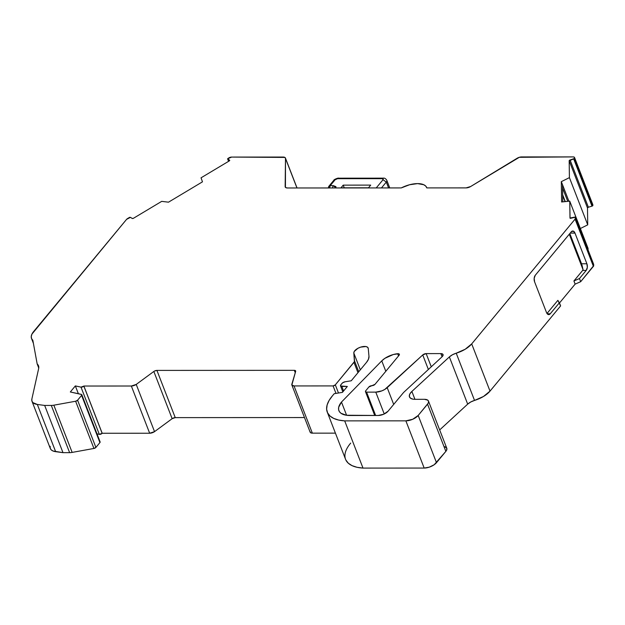 <?xml version="1.0" encoding="UTF-8"?>
<svg xmlns="http://www.w3.org/2000/svg" width="625" height="625" viewBox="0 0 625 625"><rect width="100%" height="100%" fill="white"/><g stroke="black" fill="none" stroke-linecap="round" stroke-linejoin="round"><path stroke-width="0.94" d="M428.375 369.484L422.734 354.945A2.859 1.328 158.8 0 1 426.164 353.609L422.734 354.945L428.375 369.484L422.734 354.945A2.859 1.328 158.8 0 1 426.164 353.609L440.836 353.602L442.07 356.773L440.836 353.602A4.766 2.219 158.8 0 1 443.055 354.57A4.766 2.219 158.8 0 1 442.539 356.289A4.766 2.219 158.8 0 1 442.102 356.742L404.305 391.812L442.102 356.742A4.766 2.219 158.8 0 0 442.539 356.289L442.961 354.383L440.836 353.602A4.766 2.219 158.8 0 1 442.539 356.289A4.766 2.219 158.8 0 1 442.102 356.742L404.305 391.812A13.344 6.203 158.8 0 0 403.055 393.117L388.094 411.172A7.625 3.547 158.8 0 1 378.25 415.477L383.734 414.219L388.094 411.172A7.625 3.547 158.8 0 1 378.25 415.477L349.961 415.5A23.836 11.078 158.8 0 1 338.891 410.672A23.836 11.078 158.8 0 1 341.477 402.062L381.766 360.875A14.297 6.648 158.8 0 1 397.672 353.711A2.859 1.328 158.8 0 1 399.359 354.273A2.859 1.328 158.8 0 1 399.055 355.305L399.25 354.086L398.633 353.758L393.312 354.531L384.906 358.312L381.766 360.875A14.297 6.648 158.8 0 1 397.672 353.711A2.859 1.328 158.8 0 1 399.055 355.305L375.008 384.328A2.383 1.109 158.8 0 1 371.93 385.672L375.008 384.328L399.055 355.305L375.008 384.328A2.383 1.109 158.8 0 1 371.93 385.672A2.383 1.109 158.8 0 0 368.852 387.016L371.93 385.672A2.383 1.109 158.8 0 0 368.852 387.016L365.734 390.789A2.383 1.109 158.8 0 0 365.477 391.648L374.719 415.484M229.703 160.469L229.594 160.188A0.953 0.445 158.8 0 1 229.703 160.305A0.953 0.445 158.8 0 1 229.602 160.648A0.953 0.445 158.8 0 1 229.273 160.922L201.039 177.82L202.477 181.836L168.492 202.18L161.711 201.359L157.789 203.711L161.711 201.359L168.492 202.18L202.477 181.836L201.039 177.82L229.273 160.922A0.953 0.445 158.8 0 0 229.602 160.648L227.766 159.109L228.617 161.312L227.766 159.109A0.953 0.445 158.8 0 1 227.656 158.984A0.953 0.445 158.8 0 1 228.086 158.375L228.898 157.883A2.859 1.328 158.8 0 1 231.609 157.078L283.211 157.055A4.766 2.219 158.8 0 1 285.422 158.016A4.766 2.219 158.8 0 1 285.492 158.43L296.953 187.977M78.367 393.719L75.344 385.914L78.367 393.719L75.344 385.914L80.992 387.133L99.312 434.352A1.906 0.883 -21.2 0 0 102.148 433.312L83.836 386.094A1.906 0.883 158.8 0 1 80.992 387.133L99.312 434.352L96.992 433.852L99.312 434.352A1.906 0.883 -21.2 0 0 102.148 433.312A1.906 0.883 -21.2 0 0 102.188 433.258L83.875 386.039A1.906 0.883 158.8 0 1 83.836 386.094L80.992 387.133L99.312 434.352L96.992 433.852M573.68 158.938L592 206.148A0.953 0.445 -21.2 0 0 592.773 205.687L574.461 158.469A0.953 0.445 158.8 0 1 573.68 158.938L592 206.148L588.383 207.227L570.07 160.008L573.68 158.938L592 206.148L588.383 207.227A0.953 0.445 -21.2 0 0 587.492 207.961L569.172 160.75A0.953 0.445 158.8 0 1 570.07 160.008L574.461 158.469A0.953 0.445 158.8 0 1 573.68 158.938L569.172 160.75A0.953 0.445 158.8 0 1 570.07 160.008L588.383 207.227L587.492 207.961L587.727 224.852L580.359 228.508M388.57 187.93L386.305 182.094L381.461 187.93L386.305 182.094L388.57 187.93L386.312 182.094L383.039 179.727L376.219 187.93L383.039 179.734L383.203 178.969L382.344 178.656L383.039 179.727L376.219 187.93M332.648 187.953A2.859 1.617 -90 0 1 333.352 185.672L335.898 186.617L335.969 187.953L333.352 185.672A2.859 1.617 -90 0 0 332.648 187.953A2.859 1.617 -90 0 1 333.352 185.672L330.211 185.672A2.859 1.617 -90 0 0 329.508 187.953L330.211 185.672L328.922 186.211L333.828 180.289C333.594 179.555 338.773 177.617 338.492 178.18A2.859 1.617 90 0 0 337.578 178.68A2.859 1.617 90 0 1 338.492 178.18L383.25 178.156C384.578 177.906 385.773 178.641 386.828 180.367L386.828 180.367A4.766 2.219 158.8 0 1 386.312 182.094L383.039 179.727L386.312 182.094A4.766 2.219 158.8 0 0 386.828 180.367A4.766 2.219 158.8 0 1 386.312 182.094M343.586 390.977L341.836 386.461L343.586 390.977L341.836 386.461L347.336 386.461L342.43 392.375L334.211 393.688L342.43 392.375L347.336 386.461L342.43 392.375L334.211 393.688L332.406 395.867A43.602 20.266 158.8 0 0 327.258 412.109L345.578 459.328A43.602 20.266 158.8 0 0 363.008 468.094L357.008 467.289L352.047 465.641L348.305 463.211L345.906 460.078M341.836 386.461A2.859 1.328 158.8 0 1 340.812 384.852L342.07 383.328A2.859 1.328 158.8 0 1 345.109 381.773L342.625 382.812L340.812 384.852L340.562 385.992L347.336 386.461L341.836 386.461A2.859 1.328 158.8 0 1 340.508 385.883A2.859 1.328 158.8 0 1 340.812 384.852L342.07 383.328A2.859 1.328 158.8 0 1 345.109 381.773L351.242 380.789L366.523 362.344L351.242 380.789L345.109 381.773L351.242 380.789L366.523 362.344L368.477 359.211L368.977 356.32A20.023 9.305 158.8 0 1 366.523 362.344A20.023 9.305 158.8 0 0 368.977 356.32L368.25 348.453L367.578 347.234L365.898 346.555L360.695 347.117L357.961 348.273L354.234 351.484L353.82 353.055L360.32 369.828L353.82 353.055A7.625 3.547 158.8 0 1 360.219 347.273A7.625 3.547 158.8 0 1 368.148 348A7.625 3.547 158.8 0 1 368.25 348.453L368.977 356.32L368.25 348.453A7.625 3.547 158.8 0 0 360.695 347.117A7.625 3.547 158.8 0 0 353.82 353.055L360.32 369.828M99.312 434.352L102.148 433.312A1.906 0.883 -21.2 0 0 102.188 433.258L83.875 386.039L131.344 386.016A4.703 2.188 158.8 0 0 136.227 384.422L131.344 386.016L149.664 433.234L102.188 433.258L83.875 386.039L131.344 386.016L149.664 433.234A4.703 2.188 -21.2 0 0 154.539 431.641L136.227 384.422L153.828 371.469L172.141 418.687L153.828 371.469L154.531 371.039L156.922 370.406L294.312 370.336A2.859 1.328 158.8 0 1 295.641 370.914A2.859 1.328 158.8 0 1 295.648 371.398L295.422 370.625L294.312 370.336L295.25 372.742L294.312 370.336L156.922 370.406L175.242 417.625A2.859 1.328 -21.2 0 0 172.141 418.687L154.539 431.641L136.227 384.422L153.828 371.469A2.859 1.328 158.8 0 1 156.922 370.406L175.242 417.625L304.484 417.555L175.242 417.625L172.141 418.687L153.828 371.469A2.859 1.328 158.8 0 1 156.922 370.406L175.242 417.625A2.859 1.328 -21.2 0 0 172.141 418.687L154.539 431.641L149.664 433.234A4.703 2.188 -21.2 0 0 154.539 431.641L136.227 384.422A4.703 2.188 158.8 0 1 131.344 386.016L149.664 433.234L102.188 433.258A1.906 0.883 -21.2 0 1 102.148 433.312L83.836 386.094A1.906 0.883 158.8 0 1 80.992 387.133L75.344 385.914L70.32 391.977L81.406 394.367A1.891 0.875 158.8 0 1 81.805 394.688A1.891 0.875 158.8 0 1 81.594 395.375L99.914 442.586A1.891 0.875 -21.2 0 0 100.117 441.906L81.805 394.688M565.289 201.609L562.688 194.891M593.664 264.422L575.352 217.203L570.898 218.242A0.953 0.445 158.8 0 1 570 218.117A0.953 0.445 158.8 0 1 569.992 218.039L574.516 217.164A0.953 0.445 158.8 0 1 575.406 217.281A0.953 0.445 158.8 0 1 575.422 217.359L593.734 264.578A0.953 0.445 -21.2 0 0 593.719 264.5A0.953 0.445 -21.2 0 0 593.68 264.438A0.953 0.445 -21.2 0 1 593.734 264.578L575.438 218.32A2.859 1.328 158.8 0 1 575.086 219.125L593.398 266.344A2.859 1.328 -21.2 0 0 593.75 265.539L580.68 281.695L575.133 284.117L573.914 280.969L582.664 270.414L586.195 270.414L579.453 278.547L573.914 280.969L582.664 270.414A4.766 2.703 90 0 0 583.078 269.789L582.016 265.094M38.75 368.008L37.18 363.961A19.07 8.859 158.8 0 1 38.508 365.773A19.07 8.859 158.8 0 1 38.656 368.539L38.586 366L37.18 363.961L38.75 368.008L37.18 363.961L32.844 340.305A19.07 8.859 158.8 0 1 31.516 338.492A19.07 8.859 158.8 0 1 33.586 331.602L126.586 219.352A2.859 1.328 158.8 0 1 127.57 218.547L129.172 217.586A0.953 0.445 158.8 0 1 130.414 217.383L132.477 218.531L133.477 218.266A0.953 0.445 158.8 0 1 132.242 218.461L130.414 217.383L132.242 218.461A0.953 0.445 158.8 0 0 133.477 218.266L161.711 201.359L168.492 202.18L202.477 181.836L201.039 177.82L229.273 160.922A0.953 0.445 158.8 0 0 229.602 160.648A0.953 0.445 158.8 0 0 229.594 160.188L227.672 158.781L231.609 157.078L284.891 157.422L285.492 158.43L285.438 187.359L285.492 158.43A4.766 2.219 158.8 0 0 283.211 157.055L231.609 157.078A2.859 1.328 158.8 0 0 228.898 157.883L228.086 158.375A0.953 0.445 158.8 0 0 227.766 159.109L228.617 161.312M383.258 178.195L382.344 178.656L383.039 179.727M339.406 178.68A2.859 1.617 90 0 0 337.578 178.68L382.344 178.656L337.578 178.68L335.117 179.758L337.578 178.68L382.344 178.656M333.82 180.297A2.859 1.945 39.6 0 1 335.117 179.758L337.578 178.68M335.969 187.953L333.352 185.672L330.211 185.672L335.117 179.758A2.859 1.945 39.6 0 0 333.828 180.289M329.508 187.953A2.859 1.617 -90 0 1 330.211 185.672A2.859 1.945 -140.4 0 0 328.922 186.211A2.859 1.945 -140.4 0 0 328.742 187.961A2.859 1.945 -140.4 0 1 330.211 185.672L335.117 179.758A2.859 1.945 39.6 0 0 333.539 181.656M343.219 185.133L340.992 187.82L368.484 187.805L370.711 185.117L343.219 185.133L344.266 187.82L343.219 185.133L340.992 187.82L368.484 187.805L370.711 185.117L343.219 185.133L340.992 187.82L368.484 187.805L370.711 185.117L343.219 185.133L344.266 187.82M574.461 158.469A0.953 0.445 158.8 0 0 574.578 158.195A0.953 0.445 158.8 0 1 574.461 158.469L592.773 205.687A0.953 0.445 -21.2 0 0 592.891 205.414L574.57 157.711L592.891 204.93A2.859 1.328 -21.2 0 0 592.844 204.703A2.859 1.328 -21.2 0 0 592.727 204.508A2.859 1.328 -21.2 0 1 592.891 204.93L574.578 158.195A0.953 0.445 158.8 0 1 574.461 158.469L592.773 205.687A0.953 0.445 -21.2 0 0 592.891 205.414A0.953 0.445 -21.2 0 1 592.773 205.687L592 206.148A0.953 0.445 -21.2 0 0 592.773 205.687M393.695 404.422L387.195 387.672L422.734 354.945L387.195 387.672L393.695 404.422L387.195 387.672A9.531 4.43 158.8 0 1 375.773 392.125L384.25 413.977L375.773 392.125L366.578 392.133L375.641 415.484L366.578 392.133A2.383 1.109 158.8 0 1 365.477 391.648M562.695 195.492L565.07 201.625M569.281 234.211L583.078 269.789L569.281 234.211L583.078 269.789L581.555 263.789L569.828 233.555L581.555 263.789L586.898 263.789A4.766 2.703 -90 0 1 586.195 270.414L579.453 278.547L573.914 280.969L582.664 270.414A4.766 2.703 90 0 0 583.078 269.789L581.555 263.789L586.898 263.789A4.766 2.703 -90 0 1 586.195 270.414L587.328 267.359L586.898 263.789L574.992 233.094L586.898 263.789L581.555 263.789L569.828 233.555M100.141 441.977L99.914 442.586L81.594 395.375A1.891 0.875 158.8 0 0 81.406 394.367L70.32 391.977L75.344 385.914L70.32 391.977L81.688 394.523L81.594 395.375L77.586 400.211L95.898 447.43L99.914 442.586A1.891 0.875 -21.2 0 0 99.719 441.586L100.008 441.742M69.625 452.648L62.984 452.656L55.648 451.672L37.336 404.453L44.672 405.438L51.305 405.438L69.625 452.648L62.984 452.656L44.672 405.438L51.305 405.438L69.625 452.648A9.531 4.43 -21.2 0 0 72.148 452.406L53.836 405.188A9.531 4.43 158.8 0 1 51.305 405.438L69.625 452.648A9.531 4.43 -21.2 0 0 72.148 452.406L53.836 405.188L75.625 401.242L93.938 448.461A1.914 0.891 -21.2 0 0 95.898 447.43L99.914 442.586L81.594 395.375L77.586 400.211A1.914 0.891 158.8 0 1 75.625 401.242L93.938 448.461L72.148 452.406L53.836 405.188L75.625 401.242L93.938 448.461L72.148 452.406A9.531 4.43 -21.2 0 1 69.625 452.648L62.984 452.656L44.672 405.438L51.305 405.438A9.531 4.43 158.8 0 0 53.836 405.188A9.531 4.43 158.8 0 1 51.305 405.438M562.586 188.047L567.75 201.359L562.586 188.062M568.914 201.242L562.539 184.805L562.781 201.859L562.539 184.805L568.914 201.242L561.32 181.656L569.414 177.633L587.727 224.852L587.492 207.961L569.172 160.75L569.414 177.633L587.727 224.852L569.414 177.633L569.172 160.75L587.492 207.961L587.727 224.852M559.484 303.008L575.133 284.117L559.484 303.008L575.133 284.117L573.914 280.969L579.453 278.547L580.68 281.695L575.133 284.117L573.914 280.969M546.984 313.477L557.867 300.344L546.984 313.477L557.867 300.344L559.391 302.766L550.258 313.781A4.766 2.703 -90 0 1 548.734 314.617A4.766 2.703 -90 0 1 546.508 312.539L534.602 281.852A4.766 2.703 -90 0 1 535.305 275.227L571.234 231.852A4.766 2.703 -90 0 1 572.766 231.023A4.766 2.703 -90 0 1 574.992 233.094L573.258 231.102L571.234 231.852A4.766 2.703 -90 0 1 574.992 233.094L586.898 263.789M547.211 313.789L550.258 313.781A4.766 2.703 -90 0 1 546.508 312.539L548.234 314.531L550.258 313.781L547.211 313.789L550.258 313.781L559.391 302.766L560.617 305.906L490.016 391.117L560.617 305.906L557.867 300.344L560.617 305.906L490.016 391.117L471.703 343.898L575.086 219.125L575.422 217.359A0.953 0.445 158.8 0 0 574.516 217.164L570.898 218.242A0.953 0.445 158.8 0 1 569.992 218.039L569.75 201.156L561.609 201.977L561.32 181.656L569.414 177.633L569.172 160.75M570.047 218.18L569.75 201.156L588.062 248.375L588.086 249.969L588.062 248.375L569.75 201.156L561.609 201.977L561.32 181.656L569.414 177.633M586.195 270.414L582.664 270.414L586.195 270.414L579.453 278.547L580.68 281.695L575.133 284.117M570.203 233.102L574.992 233.094M467.688 404.133L449.367 356.914A9.531 4.43 158.8 0 1 456.219 353.195L474.531 400.414A9.531 4.43 -21.2 0 0 467.688 404.133L439.672 429.93L467.688 404.133L449.367 356.914A9.531 4.43 158.8 0 1 456.219 353.195L474.531 400.414L470.75 401.992L467.688 404.133L449.367 356.914L411.883 391.438L449.367 356.914L452.43 354.773L456.219 353.195L474.531 400.414A9.531 4.43 -21.2 0 0 467.688 404.133L439.672 429.93M414.914 399.328A11.914 5.539 158.8 0 1 414.938 399.305L414.938 399.312A11.914 5.539 158.8 0 0 414.914 399.328L411.883 391.438L409.836 393.977L409.328 396.32L410.422 398.133L412.969 399.156A11.914 5.539 158.8 0 1 409.477 396.906A11.914 5.539 158.8 0 1 411.883 391.438L449.367 356.914M411.883 391.438L414.938 399.312L411.883 391.438A11.914 5.539 158.8 0 0 412.969 399.156A11.914 5.539 158.8 0 0 415.016 399.328L424.484 399.32L415.016 399.328A11.914 5.539 158.8 0 1 412.969 399.156A11.914 5.539 158.8 0 0 415.016 399.328L424.484 399.32A8.578 3.992 158.8 0 1 428.469 401.062A8.578 3.992 158.8 0 1 427.539 404.164L445.852 451.375A8.578 3.992 -21.2 0 0 446.789 448.281L428.469 401.062M444.852 446.797L446.703 448.094L446.625 450.188L445.852 451.375L427.539 404.164A8.578 3.992 158.8 0 0 424.484 399.32L427.734 400.133L428.578 401.469L428.188 403.219L418.18 415.461L412.727 419.266L405.867 420.844L424.18 468.062A9.531 4.43 -21.2 0 0 436.492 462.68L418.18 415.461A9.531 4.43 158.8 0 1 405.867 420.844L424.18 468.062L363.008 468.094L344.688 420.875L405.867 420.844L424.18 468.062L363.008 468.094L344.688 420.875A43.602 20.266 158.8 0 1 327.258 412.109M358.742 371.742L354.539 360.922L358.742 371.742L354.539 360.922L353.82 353.055L354.539 360.922A4.766 2.219 158.8 0 1 353.961 362.352L357.961 372.68L353.961 362.352L335.32 384.852A1.906 0.883 158.8 0 1 333.086 385.914L335.992 393.406M338.484 393.008L335.32 384.852L333.086 385.914L294.031 385.938A4.703 2.188 158.8 0 1 291.844 384.984A4.703 2.188 158.8 0 1 291.805 384.344L295.648 371.398L291.852 384.992L310.164 432.203A4.703 2.188 -21.2 0 0 312.352 433.156L294.031 385.938L333.086 385.914A1.906 0.883 158.8 0 0 335.32 384.852L338.484 393.008L335.32 384.852L353.961 362.352L357.961 372.68M81.594 395.375L77.586 400.211L95.898 447.43L93.938 448.461A1.914 0.891 -21.2 0 0 95.898 447.43L99.914 442.586M32.008 401.305L50.32 448.523A16.203 7.531 -21.2 0 0 55.648 451.672L37.336 404.453A16.203 7.531 158.8 0 1 32.008 401.305A16.203 7.531 158.8 0 1 31.852 399.094L38.656 368.539A19.07 8.859 158.8 0 0 37.18 363.961L32.844 340.305L31.555 338.586L31.25 336.484L31.938 334.117L126.586 219.352L130.414 217.383A0.953 0.445 158.8 0 0 129.172 217.586L127.57 218.547A2.859 1.328 158.8 0 0 126.586 219.352L33.586 331.602A19.07 8.859 158.8 0 0 32.844 340.305L37.18 363.961M285.438 187.359L285.148 186.602A4.766 2.219 158.8 0 0 287.43 187.977L401.281 187.922L287.43 187.977A4.766 2.219 158.8 0 1 285.219 187.008A4.766 2.219 158.8 0 1 285.148 186.602L285.75 187.609L287.43 187.977L401.281 187.922A19.547 9.086 158.8 0 1 426.695 187.57A19.547 9.086 158.8 0 1 426.805 187.906L466.109 187.891L470.68 186.508A4.766 2.219 158.8 0 1 466.109 187.891L426.805 187.906L466.109 187.891A4.766 2.219 158.8 0 0 470.68 186.508L517.031 158.312A4.766 2.219 158.8 0 1 521.602 156.93L573.203 156.906A2.859 1.328 158.8 0 1 574.531 157.484A2.859 1.328 158.8 0 1 574.57 157.711L592.891 205.414M398.531 355.93L397.672 353.711M474.531 400.414A19.07 8.859 158.8 0 0 490.016 391.117L483.492 396.477L474.531 400.414A19.07 8.859 158.8 0 0 490.016 391.117L471.703 343.898A19.07 8.859 158.8 0 1 456.219 353.195L465.18 349.258L471.703 343.898L575.086 219.125L593.398 266.344L580.68 281.695L579.453 278.547M444.008 446.617A8.578 3.992 -21.2 0 1 445.852 451.375L436.492 462.68L418.18 415.461L427.539 404.164L445.852 451.375L434.188 464.742L429.297 467.156L424.18 468.062A9.531 4.43 -21.2 0 0 436.492 462.68L418.18 415.461A9.531 4.43 158.8 0 1 405.867 420.844L344.688 420.875L338.695 420.07L333.734 418.422L329.984 415.992L327.594 412.859L326.625 409.148L327.125 404.977L329.078 400.492L332.406 395.867A43.602 20.266 158.8 0 0 344.688 420.875L405.867 420.844M335.422 433.141L312.352 433.156L335.422 433.141L312.352 433.156L310.586 432.719L310.117 431.555A4.703 2.188 -21.2 0 0 312.352 433.156L294.031 385.938L291.852 384.992M62.984 452.656L53.055 451.016L51.211 449.852L50.227 448.25L50.164 446.312A16.203 7.531 -21.2 0 0 55.648 451.672L37.336 404.453L44.672 405.438L62.984 452.656L55.648 451.672M431.273 366.789L426.164 353.609L431.273 366.789L426.164 353.609L440.836 353.602L442.07 356.773M535.305 275.227L571.234 231.852L535.305 275.227L534.172 278.281L534.602 281.852A4.766 2.703 -90 0 1 535.305 275.227M546.508 312.539L534.602 281.852L546.508 312.539M562.781 201.859L562.539 184.805L561.32 181.656L561.609 201.977L569.75 201.156L588.062 248.375L588.086 249.969M385.805 371.297L381.766 360.875L385.805 371.297L381.766 360.875L341.477 402.062L338.703 407.211L338.594 409.531L339.344 411.57L340.93 413.242L346.344 415.242L378.25 415.477L349.961 415.5A23.836 11.078 158.8 0 1 341.477 402.062L381.766 360.875M346.602 415.281L341.477 402.062M353.82 353.055L354.422 361.609L335.32 384.852M83.836 386.094A1.906 0.883 158.8 0 0 83.875 386.039A1.906 0.883 158.8 0 1 83.836 386.094L102.148 433.312M77.586 400.211L75.625 401.242A1.914 0.891 158.8 0 0 77.586 400.211L95.898 447.43M37.336 404.453L32.898 402.633L31.914 401.031L31.852 399.094A16.203 7.531 158.8 0 0 37.336 404.453L44.672 405.438M133.477 218.266L157.789 203.711L133.477 218.266M401.281 187.922L409.562 184.75L417.609 183.609L423.781 184.742L425.75 186.102L426.805 187.906A19.547 9.086 158.8 0 0 401.281 187.922M574.57 157.711A2.859 1.328 158.8 0 0 573.203 156.906L521.602 156.93A4.766 2.219 158.8 0 0 517.031 158.312L470.68 186.508L519.312 157.305L573.203 156.906L574.203 157.117L574.578 158.195M403.055 393.117L388.094 411.172L403.055 393.117A13.344 6.203 158.8 0 1 404.305 391.812A13.344 6.203 158.8 0 0 403.055 393.117M422.734 354.945L384.805 389.43L381.867 390.867L375.773 392.125L366.578 392.133L365.516 391.734L365.734 390.789A2.383 1.109 158.8 0 0 366.578 392.133L375.641 415.484M593.734 264.578L575.422 217.359M386.305 182.094L381.461 187.93M75.344 385.914L80.992 387.133M229.594 160.188L227.766 159.109M333.352 185.672L330.211 185.672L335.117 179.758M592 206.148L588.383 207.227L570.07 160.008M384.25 413.977L375.773 392.125L366.578 392.133M582.664 270.414A4.766 2.703 90 0 0 583.078 269.789M575.438 218.32A2.859 1.328 158.8 0 1 575.086 219.125L593.398 266.344A2.859 1.328 -21.2 0 0 593.75 265.539M559.391 302.766L550.258 313.781M354.539 360.922A4.766 2.219 158.8 0 1 353.961 362.352M312.352 433.156L294.031 385.938A4.703 2.188 158.8 0 1 291.805 384.344L295.648 371.398A2.859 1.328 158.8 0 0 294.312 370.336L295.25 372.742M588.383 207.227A0.953 0.445 -21.2 0 0 587.492 207.961M562.539 184.805L561.32 181.656M387.195 387.672A9.531 4.43 158.8 0 1 375.773 392.125M593.398 266.344L580.68 281.695M445.852 451.375L436.492 462.68M424.18 468.062L363.008 468.094A43.602 20.266 158.8 0 1 350.719 443.086M304.484 417.555L175.242 417.625M172.141 418.687L154.539 431.641M149.664 433.234L102.188 433.258M93.938 448.461L72.148 452.406M569.992 218.039L569.75 201.156M490.016 391.117L471.703 343.898L575.086 219.125M471.703 343.898A19.07 8.859 158.8 0 1 456.219 353.195M427.539 404.164L418.18 415.461M363.008 468.094L344.688 420.875M294.031 385.938L333.086 385.914M156.922 370.406L294.312 370.336M136.227 384.422L153.828 371.469M83.875 386.039L131.344 386.016M53.836 405.188L75.625 401.242M285.148 186.602L285.492 158.43M426.164 353.609L440.836 353.602M386.828 180.367L389.758 187.93M340.516 385.898L342.836 391.891M328.922 186.211L328.266 187.961M575.406 217.281L593.719 264.5M227.656 158.984L228.57 161.344M285.43 158.031L297.039 187.977M592.844 204.703L574.531 157.484M31.523 338.5L33.398 343.344"/></g></svg>
